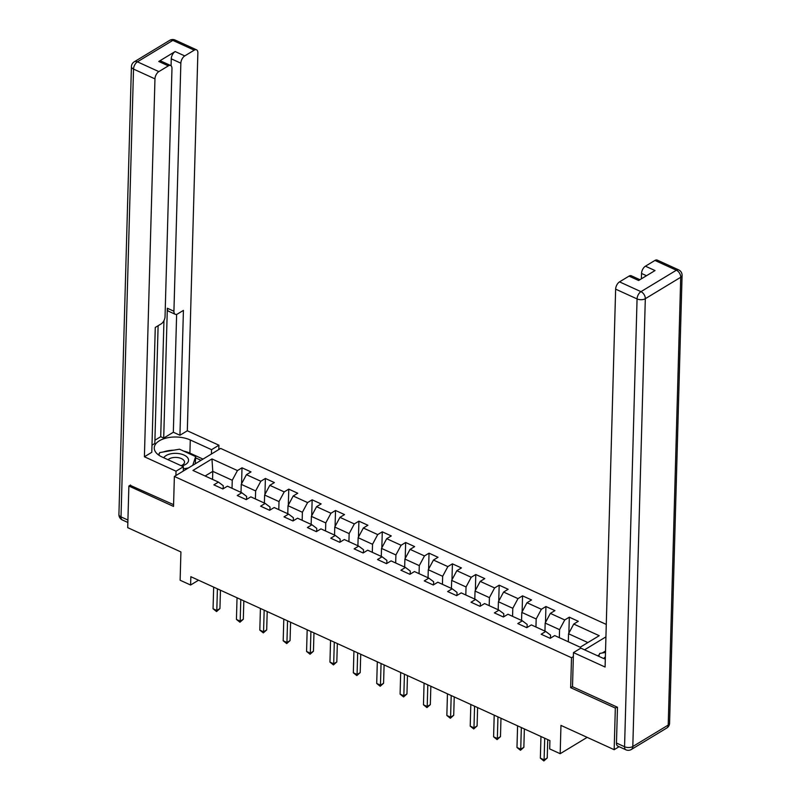 <?xml version="1.0" encoding="UTF-8"?>
<svg xmlns="http://www.w3.org/2000/svg" width="801" height="801" viewBox="0 0 801 801"><rect width="100%" height="100%" fill="white"/><g stroke="black" fill="none" stroke-linecap="round" stroke-linejoin="round"><path stroke-width="1.2" d="M606.277 624.43L220.655 448.42L174.368 476.455L571.503 657.721L573.346 656.6M130.563 485.005L128.871 486.037L127.709 527.649L180.916 551.939L180.125 580.234L190.608 585.02L198.548 580.214M619.103 746.692L614.167 749.686L560.97 725.406L560.179 753.701L587.163 737.361M572.515 686.567L570.672 687.679L615.328 708.064L617.02 707.043M615.328 708.064L614.167 749.686M605.926 636.875L584.55 649.821M223.159 488.76L223.249 485.706L218.433 482.082L213.867 484.845L222.858 488.95L227.424 486.187L241.812 492.755L237.236 495.519L246.237 499.624L250.803 496.85L265.181 503.418L260.615 506.182L269.607 510.287L274.182 507.524L288.56 514.092L283.995 516.855L292.986 520.96L297.551 518.197L311.939 524.765L307.374 527.529L316.365 531.634L320.931 528.87L335.319 535.438L330.753 538.202L339.744 542.307L344.31 539.534L358.698 546.102L354.132 548.865L363.123 552.97L367.689 550.207L382.077 556.775L377.511 559.539L386.503 563.644L391.068 560.88L405.456 567.448L400.89 570.212L409.882 574.317L414.447 571.554L428.835 578.122L424.27 580.885L433.261 584.99L437.827 582.217L452.215 588.785L447.649 591.549L456.64 595.654L461.206 592.89L475.594 599.458L471.028 602.222L480.019 606.327L484.585 603.564L498.973 610.132L494.407 612.895L503.398 617L507.964 614.237L522.352 620.805L517.786 623.568L526.778 627.674L531.343 624.9L545.731 631.468L541.166 634.232L550.157 638.337L554.723 635.573L580.194 647.208L599.218 635.694L573.736 624.059L578.302 621.296L569.311 617.191L568.86 633.15M218.433 482.082L192.951 470.447L211.965 458.933L237.446 470.567L242.012 467.804L241.562 483.764M569.311 617.191L564.745 619.954L550.357 613.386L554.923 610.622L545.932 606.517L541.366 609.281L526.978 602.722L531.544 599.949L522.552 595.854L517.987 598.617L503.599 592.049L508.164 589.286L499.173 585.181L494.607 587.944L480.22 581.376L484.785 578.612L475.794 574.507L471.228 577.271L456.84 570.702L461.406 567.939L452.415 563.834L447.849 566.607L433.461 560.039L438.027 557.276L429.036 553.171L424.47 555.934L410.082 549.366L414.648 546.602L405.656 542.497L401.091 545.261L386.703 538.693L391.278 535.929L382.277 531.824L377.712 534.587L363.334 528.019L367.899 525.256L358.908 521.151L354.332 523.924L339.954 517.356L344.52 514.592L335.529 510.487L330.963 513.251L316.575 506.683L321.141 503.919L312.15 499.814L307.584 502.577L293.196 496.009L297.762 493.246L288.771 489.141L284.205 491.904L269.817 485.336L274.383 482.572L265.391 478.467L260.826 481.241L246.438 474.673L251.003 471.909L242.012 467.804M560.179 753.701L549.686 748.915L549.917 740.595L190.848 576.7L190.608 585.02M241.812 492.755L246.628 496.38L246.538 499.434M241.021 492.395L241.241 484.355L255.629 490.923L255.409 498.963M246.438 474.673L241.241 484.355M260.826 481.241L255.629 490.923M265.181 503.418L270.007 507.053L269.917 510.107M264.4 503.068L264.62 495.028L279.008 501.596L278.788 509.626M269.817 485.336L264.62 495.028M284.205 491.904L279.008 501.596M288.56 514.092L293.386 517.726L293.296 520.78M287.779 513.731L288 505.701L302.388 512.27L302.167 520.3M293.196 496.009L288 505.701M307.584 502.577L302.388 512.27M311.939 524.765L316.765 528.39L316.675 531.443M311.158 524.405L311.379 516.375L325.767 522.933L325.546 530.973M316.575 506.683L311.379 516.375M330.963 513.251L325.767 522.933M335.319 535.438L340.145 539.063L340.055 542.117M334.538 535.078L334.758 527.038L349.146 533.606L348.926 541.646M339.954 517.356L334.758 527.038M354.332 523.924L349.146 533.606M358.698 546.102L363.514 549.736L363.434 552.79M357.917 545.741L358.137 537.711L372.525 544.279L372.305 552.31M363.334 528.019L358.137 537.711M377.712 534.587L372.525 544.279M382.077 556.775L386.893 560.4L386.813 563.463M381.296 556.415L381.516 548.385L395.904 554.953L395.684 562.983M386.703 538.693L381.516 548.385M401.091 545.261L395.904 554.953M405.456 567.448L410.272 571.073L410.192 574.127M404.675 567.088L404.895 559.058L419.283 565.616L419.063 573.656M410.082 549.366L404.895 559.058M424.47 555.934L419.283 565.616M428.835 578.122L433.651 581.746L433.571 584.8M428.054 577.761L428.275 569.721L442.663 576.289L442.432 584.33M433.461 560.039L428.275 569.721M447.849 566.607L442.663 576.289M452.215 588.785L457.031 592.42L456.95 595.473M451.434 588.425L451.654 580.395L466.042 586.963L465.812 594.993M456.84 570.702L451.654 580.395M471.228 577.271L466.042 586.963M475.594 599.458L480.41 603.083L480.33 606.137M474.803 599.098L475.033 591.068L489.421 597.636L489.191 605.666M480.22 581.376L475.033 591.068M494.607 587.944L489.421 597.636M498.973 610.132L503.789 613.756L503.709 616.81M498.182 609.771L498.412 601.741L512.8 608.299L512.57 616.339M503.599 592.049L498.412 601.741M517.987 598.617L512.8 608.299M522.352 620.805L527.168 624.43L527.088 627.483M521.561 620.445L521.791 612.405L536.179 618.973L535.949 627.013M526.978 602.722L521.791 612.405M541.366 609.281L536.179 618.973M545.731 631.468L550.547 635.103L550.457 638.157M544.94 631.108L545.171 623.078L559.559 629.646L559.328 637.676M550.357 613.386L545.171 623.078M564.745 619.954L559.559 629.646M568.32 641.781L568.55 633.751L587.854 642.562M573.736 624.059L568.55 633.751M570.672 687.679L571.503 657.721M128.871 486.037L173.537 506.412L174.368 476.455M212.545 479.399L212.776 471.358L205.106 476.004M232.03 488.29L232.25 480.26L212.776 471.358L211.965 458.933M237.446 470.567L232.25 480.26M545.932 606.517L545.491 622.487M522.552 595.854L522.112 611.814M499.173 585.181L498.733 601.14M475.794 574.507L475.353 590.467M452.415 563.834L451.974 579.804M429.036 553.171L428.595 569.131M405.656 542.497L405.216 558.457M382.277 531.824L381.837 547.784M358.908 521.151L358.458 537.121M335.529 510.487L335.078 526.447M312.15 499.814L311.699 515.774M288.771 489.141L288.32 505.111M265.391 478.467L264.941 494.437M544.71 738.212L544.099 759.869L540.355 758.157L540.965 736.499M547.744 739.603L547.233 757.976L544.099 759.869L543.859 760.95L540.355 758.157M547.233 757.976L543.859 760.95M598.737 656.299L599.699 653.426L605.496 652.435M605.366 656.88A12.696 6.628 1.6 0 0 603.794 658.542M181.757 465.972A12.696 6.628 1.6 0 0 187.794 457.942A12.696 6.628 1.6 0 0 175.559 453.346A12.696 6.628 1.6 0 0 163.764 457.761M181.086 465.671A8.691 4.536 1.6 0 0 184.51 462.197A8.691 4.536 1.6 0 0 183.98 460.555A8.691 4.536 1.6 0 0 176.34 457.431A8.691 4.536 1.6 0 0 168.08 459.734M158.838 455.168L159.699 452.595L179.484 449.201L195.664 456.59L195.304 463.779M195.664 456.59L192.741 465.331M188.315 468.004L183.349 468.855M616.47 743.038L624.56 746.732A5.857 3.144 114.5 0 0 625.881 749.796L617.791 746.101A5.857 3.144 -65.5 0 1 616.47 743.038L617.471 707.253L572.505 686.727L573.466 652.605L580.845 648.129L602.122 657.841A21.967 11.474 1.6 0 0 605.306 659.063M573.466 652.605L605.085 667.033L615.639 289.141A5.857 3.144 -65.5 0 1 619.533 281.872L629.035 276.115A5.857 3.144 -65.5 0 1 631.328 275.784L639.929 279.709M605.526 651.023L602.302 652.975M599.218 654.838L597.636 655.799M646.507 275.724L641.531 273.461A5.857 3.144 -65.5 0 1 645.426 266.192L654.938 260.435A5.857 3.144 -65.5 0 1 657.231 260.105L678.657 269.877A5.857 3.144 114.5 0 0 676.364 270.217L654.938 260.435M629.035 276.115L638.627 280.49L655.018 270.568L645.426 266.192M641.531 273.461L641.381 278.828M183.289 471.058L183.409 466.733L176.03 471.198L144.4 456.77L154.963 78.868L133.527 69.086L121.021 516.905L127.92 520.049M183.409 466.733L162.122 457.021A21.967 11.474 1.6 0 1 154.243 447.879A21.967 11.474 1.6 0 1 167.039 437.877A21.967 11.474 1.6 0 1 190.278 439.969L211.554 449.681L218.933 445.216L187.314 430.778L179.935 435.253L183.419 310.398L177.542 313.962A5.857 3.144 114.5 0 1 175.249 314.292A5.857 3.144 114.5 0 1 173.927 311.239L180.856 63.189L171.264 58.813A5.857 3.144 -65.5 0 1 175.159 51.544L158.768 61.467A5.857 3.144 -65.5 0 1 161.061 61.136L170.653 65.512A5.857 3.144 114.5 0 0 168.36 65.852L158.848 71.609A5.857 3.144 114.5 0 0 154.963 78.868M154.913 440.22L160.711 436.705L163.704 438.077L173.336 432.24L179.935 435.253M151.98 445.176L154.823 443.454L158.117 325.727M170.653 65.512A5.857 3.144 114.5 0 1 171.975 68.566L165.046 316.615A5.857 3.144 114.5 0 1 161.151 323.884L155.274 327.439L151.79 452.295L144.4 456.77M175.91 475.524L176.03 471.198M218.813 449.541L218.933 445.216M211.434 454.007L211.554 449.681M187.314 430.778L197.867 52.886A5.857 3.144 114.5 0 0 196.545 49.832A5.857 3.144 114.5 0 0 194.253 50.163L184.751 55.92A5.857 3.144 114.5 0 0 180.856 63.189M130.102 485.296L173.587 504.65M163.704 438.077L167.329 308.225L173.927 311.239M160.711 436.705L163.955 320.61M171.074 65.782L171.264 58.813M173.336 432.24L176.631 314.362M175.249 314.292L168.651 311.279A5.857 3.144 -65.5 0 1 167.329 308.225M203.013 459.103L189.907 453.126A21.967 11.474 1.6 0 0 183.549 451.063M173.797 450.182A21.967 11.474 1.6 0 0 163.244 451.984M159.309 453.746A21.967 11.474 1.6 0 0 158.027 454.567M201.011 460.315L195.634 457.862M159.229 454.007L158.768 455.118M196.255 463.198L195.494 462.858M521.331 727.538L520.73 749.195L516.975 747.483L517.586 725.836M524.365 728.93L523.854 747.303L520.73 749.195L520.48 750.277L516.975 747.483M523.854 747.303L520.48 750.277M497.952 716.875L497.351 738.522L493.596 736.82L494.207 715.163M500.985 718.257L500.475 736.63L497.351 738.522L497.101 739.613L493.596 736.82M500.475 736.63L497.101 739.613M474.572 706.202L473.972 727.859L470.217 726.147L470.828 704.49M477.606 707.583L477.096 725.956L473.972 727.859L473.721 728.94L470.217 726.147M477.096 725.956L473.721 728.94M451.193 695.528L450.593 717.185L446.848 715.473L447.449 693.816M454.227 696.92L453.716 715.293L450.593 717.185L450.342 718.267L446.848 715.473M453.716 715.293L450.342 718.267M427.814 684.865L427.213 706.512L423.469 704.8L424.069 683.153M430.848 686.247L430.337 704.62L427.213 706.512L426.963 707.593L423.469 704.8M430.337 704.62L426.963 707.593M404.435 674.192L403.834 695.839L400.089 694.137L400.69 672.48M407.469 675.573L406.958 693.946L403.834 695.839L403.584 696.93L400.089 694.137M406.958 693.946L403.584 696.93M381.056 663.518L380.455 685.175L376.71 683.463L377.311 661.806M384.1 664.9L383.579 683.273L380.455 685.175L380.205 686.257L376.71 683.463M383.579 683.273L380.205 686.257M357.677 652.845L357.076 674.502L353.331 672.79L353.932 651.133M360.72 654.237L360.2 672.61L357.076 674.502L356.825 675.583L353.331 672.79M360.2 672.61L356.825 675.583M334.297 642.182L333.697 663.829L329.952 662.117L330.553 640.47M337.341 643.563L336.82 661.936L333.697 663.829L333.446 664.91L329.952 662.117M336.82 661.936L333.446 664.91M310.918 631.508L310.317 653.155L306.573 651.453L307.173 629.796M313.962 632.89L313.441 651.263L310.317 653.155L310.067 654.247L306.573 651.453M313.441 651.263L310.067 654.247M287.549 620.835L286.938 642.492L283.194 640.78L283.794 619.123M290.583 622.217L290.062 640.6L286.938 642.492L286.698 643.573L283.194 640.78M290.062 640.6L286.698 643.573M264.17 610.162L263.559 631.819L259.814 630.107L260.415 608.46M267.204 611.553L266.693 629.926L263.559 631.819L263.319 632.9L259.814 630.107M266.693 629.926L263.319 632.9M240.791 599.498L240.18 621.145L236.435 619.433L237.036 597.786M243.824 600.88L243.314 619.253L240.18 621.145L239.94 622.227L236.435 619.433M243.314 619.253L239.94 622.227M217.411 588.825L216.801 610.472L213.056 608.77L213.667 587.113M220.445 590.207L219.935 608.58L216.801 610.472L216.56 611.563L213.056 608.77M219.935 608.58L216.56 611.563M625.881 749.796A5.857 5.857 0 0 0 631.348 749.476A5.857 3.885 58.8 0 0 632.81 746.512A5.857 3.054 -178.4 0 1 624.56 746.732L637.065 298.923A5.857 3.054 -178.4 0 0 645.316 298.703L632.81 746.512L668.214 725.075L680.72 277.266L645.316 298.703A5.857 3.885 -121.2 0 0 640.96 291.654L676.364 270.217A5.857 3.885 58.8 0 1 680.72 277.266A5.857 3.054 -178.4 0 0 682.082 275.374A5.857 5.857 0 0 0 678.657 269.877M619.533 281.872L640.96 291.654A5.857 3.144 114.5 0 0 637.065 298.923L615.639 289.141M669.576 723.183A5.857 3.054 -178.4 0 1 668.214 725.075A5.857 3.885 -121.2 0 1 666.752 728.039A5.857 5.857 0 0 0 669.576 723.183L682.082 275.374M168.36 65.852L158.768 61.467M175.159 51.544L184.751 55.92M194.253 50.163L172.826 40.38L137.422 61.827L158.848 71.609M189.907 453.126L190.278 439.969M172.826 40.38A5.857 3.144 -65.5 0 1 175.119 40.05A5.857 5.857 0 0 0 169.652 40.37A5.857 3.885 58.8 0 1 172.826 40.38M137.422 61.827A5.857 3.885 -121.2 0 0 134.248 61.807A5.857 5.857 0 0 0 131.424 66.653A5.857 3.054 -178.4 0 0 133.527 69.086A5.857 3.144 -65.5 0 1 137.422 61.827M127.86 522.472L122.343 519.959A5.857 3.144 -65.5 0 1 121.021 516.905A5.857 3.054 -178.4 0 1 118.918 514.462L131.424 66.653M631.348 749.476L666.752 728.039M196.545 49.832L175.119 40.05M169.652 40.37L134.248 61.807M118.918 514.462A5.857 5.857 0 0 0 122.343 519.959"/></g></svg>
